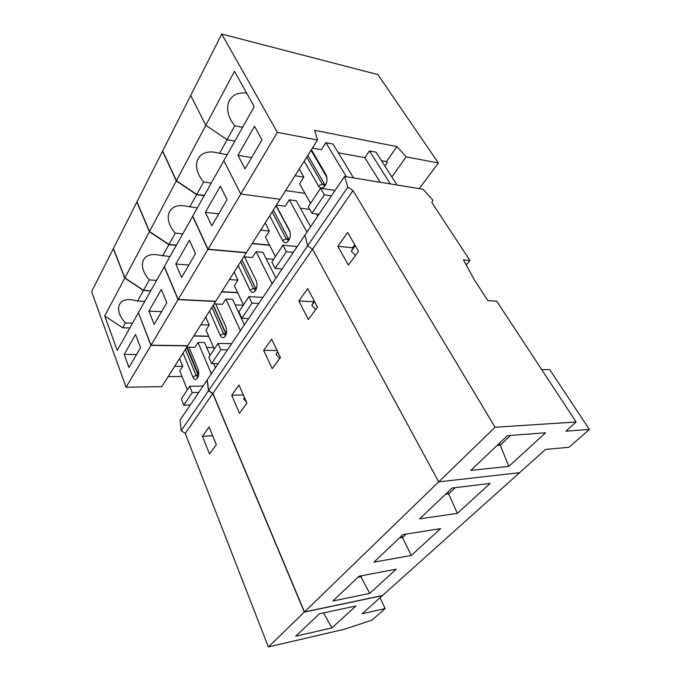 <?xml version="1.0" encoding="UTF-8"?>
<svg xmlns="http://www.w3.org/2000/svg" width="681" height="681" viewBox="0 0 681 681"><rect width="100%" height="100%" fill="white"/><g stroke="black" fill="none" stroke-linecap="round" stroke-linejoin="round"><path stroke-width="1.02" d="M344.526 176.456L423.131 189.258L432.886 200.163L431.865 202.546L469.984 260.525L463.412 259.87L474.342 279.814L487.885 300.619L496.704 301.164L576.135 421.99L565.885 431.175L589.388 429.43L569.035 447.281L545.498 449.443L519.552 472.699L438.7 481.867L312.553 249.152L307.642 245.841L347.855 187.062L344.526 176.456L304.943 235.115L307.642 245.841L312.553 249.152L353.013 190.586L347.855 187.062M576.135 421.99L495.07 427.251L353.013 190.586M469.984 260.525L466.213 264.977M208.616 390.579L307.642 245.841L304.943 235.115L207.237 379.87L208.616 390.579L212.898 393.397L312.553 249.152L438.7 481.867L304.467 611.947L382.484 595.534L519.552 472.699L438.7 481.867L495.07 427.251M348.408 265.045L337.844 246.284L347.668 232.502L358.504 251.306L348.408 265.045M470.801 470.384L507.49 435.636L545.583 432.801L508.826 466.366L470.801 470.384M353.55 177.928L332.975 144.023L325.876 142.678L346.382 176.762M390.375 183.93L369.46 150.927L376.04 152.178L397.006 185.002M311.413 149.726L326.242 175.094C327.723 179.614 326.982 183.555 324.003 186.934C321.832 188.603 319.985 188.279 318.47 185.964L304.203 161.133M310.579 203.355L299.589 183.759L303.845 177.111L299.248 168.99M316.512 213.962L317.746 216.149M312.434 148.1L321.364 149.726L325.876 142.678M589.388 429.43L549.695 369.57L541.71 369.63M337.844 246.284L352.528 247.773L352.818 248.284M354.724 244.743L352.528 247.773M510.614 435.397L500.237 445.195L508.826 466.366M499.216 443.467L500.237 445.195L497.113 445.451M369.46 150.927L364.829 157.66L338.321 152.825M396.946 146.619L406.199 156.885L438.394 163.006L377.887 74.578L221.734 34.05L277.371 132.369L317.542 140.014L314.673 130.326L396.946 146.619L386.425 161.601L381.488 160.699M364.829 157.66L380.245 182.278M303.845 177.111L294.992 175.724M285.611 190.586L304.977 193.361L285.611 190.586M237.958 155.302L254.541 126.274L261.998 139.835L245.041 168.862L237.958 155.302L251.63 157.575M331.443 195.856L324.335 194.826L320.555 188.254L335.103 190.433M319.006 214.277L311.941 213.374L308.289 206.82L320.555 188.254M325.816 184.5L323.722 185.232L322.334 184.066L306.739 157.124M311.055 150.288L326.914 177.392M324.335 194.826L311.941 213.374M354.912 245.066L351.302 251.093L355.465 255.443M317.542 140.014L246.454 252.6L208.028 249.195L192.732 216.056L223.845 160.69L240.785 194.008L280.095 199.32L240.785 194.008L277.371 132.369M406.199 156.885L391.847 176.924M384.91 166.062L387.327 162.623L386.425 161.601M176.422 180.737L162.674 150.961L190.697 95.493L205.841 125.278L176.422 180.737L196.732 194.425L203.628 182.006C189.795 165.9 197.243 148.135 216.856 152.68L219.529 153.336L227.071 139.741L234.843 141.112L227.071 139.741L205.841 125.278L234.485 71.267L254.226 106.628L223.845 160.69L240.785 194.008L208.028 249.195M246.709 93.161C227.684 90.726 221.351 109.547 234.792 125.823L227.071 139.741L205.841 125.278L190.697 95.493L221.734 34.05M307.838 155.387L324.692 184.432L322.334 184.066L318.47 185.964M325.126 185.011L324.692 184.432M355.261 245.662L351.302 251.093M419.232 188.628L438.394 163.006M242.606 127.304L234.792 125.823M150.688 290.864L143.453 290.481L124.776 278.129L113.318 248.676L91.612 291.63L126.079 387.259L161.848 386.612L187.581 345.854L150.935 345.378L138.422 312.758M168.164 376.61L182.006 376.457M208.709 336.346L193.779 336.031M124.776 278.129L104.704 315.967L117.226 350.4L138.303 312.902M126.079 387.259L150.935 345.378M135.528 334.541L140.541 347.693L128.964 367.502L124.163 354.426L135.528 334.541M189.684 386.297L181.299 398.981L183.776 405.238L192.229 392.579L189.684 386.297L203.066 386.05M198.171 376.695L197.447 376.814L196.068 375.376L185.351 349.387M186.645 347.327L198.248 375.35L196.068 375.376L192.859 376.959L183.053 353.03M144.789 301.351L137.596 301.028L143.453 290.481M137.596 301.028L131.876 299.768C117.336 297.716 114.042 310.732 125.415 322.981L122.742 327.799L104.704 315.967M187.105 347.233L198.605 375.01M122.742 327.799L129.824 327.978M132.523 323.186L125.415 322.981M214.157 439.415L214.549 440.394M198.758 392.426L192.229 392.579M190.254 405.025L183.776 405.238M188.969 347.259L198.035 369.085C199.252 373.001 198.878 376.218 196.92 378.755C195.345 379.972 193.991 379.377 192.859 376.959M179.588 358.512L182.763 366.344L174.634 366.361M124.163 354.426L136.558 354.503M186.713 347.233L194.928 347.327L198.043 342.458L204.598 342.56L210.097 355.397M213.57 347.548L206.701 347.472M182.763 366.344L179.801 370.975L187.369 389.796M215.4 367.774L213.621 363.628M198.043 342.458L211.331 373.809M380.058 597.705L385.148 608.584L362.215 613.692L382.322 595.679L304.313 612.108L212.778 393.567L208.488 390.758L207.118 380.049L180.09 420.083L181.155 430.715L208.488 390.758M304.313 612.108L268.357 646.95L345.037 629.091L372.09 620.042L385.148 608.584M295.75 636.199L319.372 613.819L355.95 605.971L331.928 627.908L295.75 636.199M323.535 612.934L331.928 627.908M202.444 436.308L209.093 426.978L216.311 444.727L209.51 453.98L202.444 436.308L212.651 435.729M268.357 646.95L185.266 433.388L212.778 393.567M181.155 430.715L185.266 433.388M304.467 611.947L212.898 393.397M308.348 319.525L298.874 300.985L307.718 288.565L317.44 307.174L308.348 319.525M272.221 368.676L263.666 350.392L271.668 339.155L280.436 357.508L272.221 368.676M239.465 413.231L231.71 395.244L238.988 385.029L246.922 403.084L239.465 413.231M419.615 518.871L452.175 488.022L490.133 483.433L457.368 513.355L419.615 518.871M373.946 562.131L403.033 534.576L440.65 528.618L411.264 555.458L373.946 562.131M332.932 600.982L359.083 576.211L396.223 569.188L369.715 593.398L332.932 600.982M310.579 226.764L296.278 200.776L289.306 199.822L306.935 232.161M276.205 205.475L289.374 230.221C291.017 234.587 290.455 238.435 287.688 241.764C285.688 243.313 283.986 242.904 282.581 240.546L269.667 215.834M265.164 222.968L269.335 231.046L265.471 237.09L275.413 256.567M289.306 199.822L285.22 206.215L276.46 205.075M298.874 300.985L313.286 301.734L313.541 302.211M314.052 300.687L313.286 301.734M455.283 487.647L448.66 493.904L457.368 513.355M447.749 492.218L448.66 493.904L445.561 494.295M309.727 209.399L300.355 208.182M269.54 245.066L252.268 243.398M269.335 231.046L260.653 230.11M205.373 212.327L220.355 186.1L227.062 199.627L211.748 225.82L205.373 212.327L218.72 213.894M293.315 252.336L286.352 251.689L282.947 245.169L297.214 246.556M282.087 268.969L275.167 268.433L271.872 261.921L282.947 245.169M289.314 239.474L287.671 239.984L286.25 238.733L272.145 211.91M276.06 205.713L290.029 231.983M286.352 251.689L275.167 268.433M314.213 301.011L311.787 305.352L315.669 309.574M204.326 195.413L196.732 194.425M273.311 210.063L288.574 238.971L286.25 238.733L282.581 240.546M289.059 239.669L288.582 238.997M314.52 301.598L311.787 305.352M227.258 154.613L219.529 153.336M211.263 183.078L203.628 182.006M197.303 207.926L185.819 206.096C168.088 202.589 162.342 218.516 175.255 233.14L182.712 233.881M256.226 289.255L255.852 288.718M241.917 259.793L256.099 289.093M241.883 259.853L255.75 288.523L253.477 288.386L240.657 261.785M176.379 245.151L168.965 244.488L175.255 233.14M149.505 231.497L136.975 201.84L162.563 151.191L176.302 180.967L149.505 231.497L168.965 244.488M189.752 207.015L196.613 194.647L176.302 180.967M196.613 194.647L204.206 195.634M178.201 299.436L207.892 249.416L246.318 252.821L215.741 301.257L178.201 299.436L164.325 266.594L192.757 216.115M277.805 352.009L276.077 354.384L279.721 358.478M277.644 351.651L276.077 354.384M256.175 289.374L254.898 289.714L253.477 288.386L249.97 290.115L238.239 265.616M248.931 296.635L238.878 311.847L241.866 318.282L252.004 303.096L248.931 296.635L262.909 297.384M195.481 253.664L181.597 277.431L175.817 264.041L189.429 240.223L195.481 253.664M192.604 216.277L207.892 249.416M237.652 292.583L221.776 291.689M252.132 243.611L269.659 245.296M401.688 535.853L402.505 537.488L399.441 537.981M406.106 534.091L402.505 537.488L411.264 555.458M258.831 303.428L252.004 303.096M248.642 318.521L241.866 318.282M244.522 256.839L256.15 280.725C257.631 284.922 257.146 288.54 254.703 291.562C252.864 292.992 251.28 292.507 249.97 290.115M234.128 272.128L237.924 280.138L229.429 279.576M175.817 264.041L188.85 265.02M243.824 256.78L252.404 257.512L256.124 251.698L262.951 252.31L275.924 278.103M237.924 280.138L234.4 285.645L243.44 304.943M273.6 259.316L266.152 258.678M256.124 251.698L272.094 283.781M263.666 350.392L277.099 350.528M169.952 256.584L157.651 254.873C141.605 252.174 137.213 266.543 149.318 279.9L156.596 280.351M226.143 334.354L225.803 333.75L226.152 334.311M213.315 305.097L226.237 334.03M213.136 305.377L225.803 333.75L223.581 333.699L211.876 307.378M150.79 290.685L143.555 290.293L149.318 279.9M124.87 277.942L113.412 248.488L136.872 202.044L149.394 231.71L124.87 277.942L143.555 290.293M162.58 255.988L168.854 244.683L149.394 231.71M168.854 244.683L176.268 245.347M151.046 345.199L178.081 299.64L215.613 301.453L187.692 345.676L151.046 345.199L138.405 312.715L164.351 266.646M244.547 397.678L243.653 398.913L246.582 402.292M244.47 397.5L243.653 398.913M225.956 334.873L224.977 335.086L223.581 333.699L220.218 335.35L209.518 311.115M218.014 343.42L208.854 357.287L211.561 363.628L220.806 349.796L218.014 343.42L231.702 343.624M166.802 302.747L154.153 324.394L148.892 311.157L161.303 289.434L166.802 302.747M164.215 266.799L178.081 299.64M208.633 336.159L193.898 335.852M221.648 291.885L237.746 292.787M360.589 575.93L360.964 576.722L357.934 577.301M362.105 575.641L360.964 576.722L369.715 593.398M227.488 349.864L220.806 349.796M218.201 363.628L211.561 363.628M215.656 303.99L225.871 326.761C227.207 330.821 226.782 334.226 224.602 336.984C222.9 338.304 221.444 337.759 220.218 335.35M205.747 317.082L209.212 325.007L200.895 324.76M148.892 311.157L161.601 311.643M214.064 303.913L222.466 304.305L225.862 298.993L232.553 299.325L244.368 324.854M209.212 325.007L205.985 330.055L214.243 349.123M243.236 305.258L235.124 304.884M225.862 298.993L240.402 330.736M231.71 395.244L243.347 394.946M325.969 174.566L326.837 177.247M289.365 230.221L289.885 231.472L289.374 230.221M326.88 177.171L326.242 175.094M325.654 184.636L324.003 186.934M197.916 377.308L196.92 378.755M289.297 239.499L287.688 241.764M256.065 289.612L254.703 291.562M225.769 335.316L224.602 336.984"/></g></svg>
